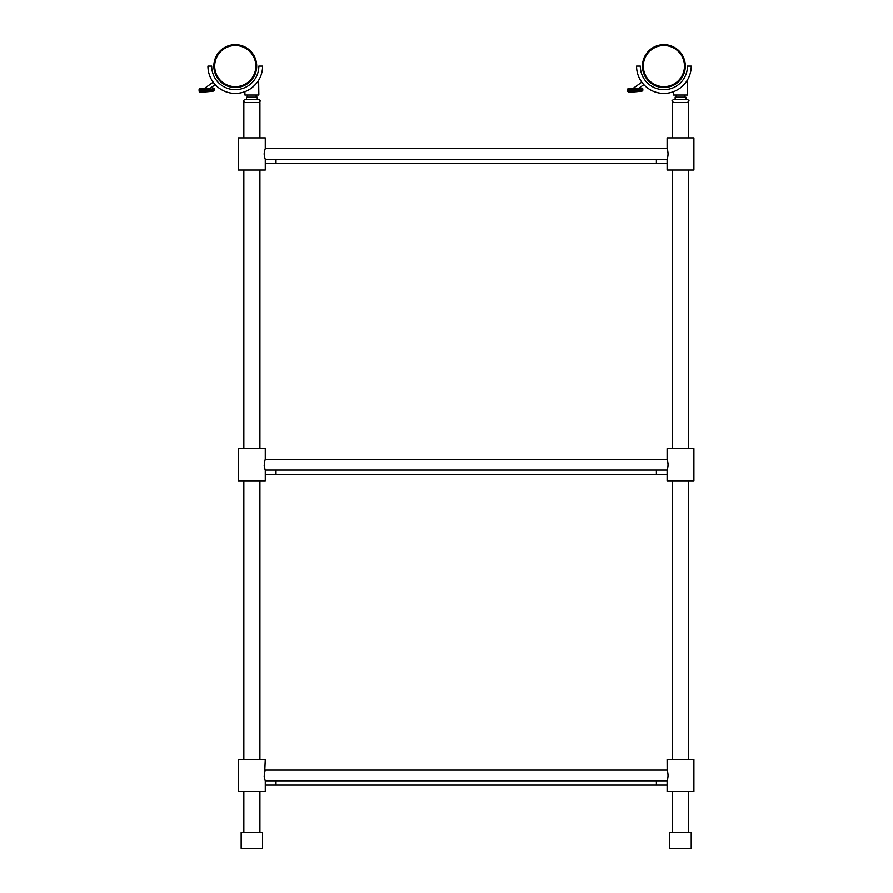 <?xml version="1.0" encoding="UTF-8"?>
<svg xmlns="http://www.w3.org/2000/svg" width="893" height="893" viewBox="0 0 893 893"><rect width="100%" height="100%" fill="white"/><g stroke="black" fill="none" stroke-linecap="round" stroke-linejoin="round"><path stroke-width="1.34" d="M244.905 99.302L243.298 100.909L244.905 102.516L243.298 100.909L244.905 99.302L251.871 99.302L246.513 99.302L246.513 97.158L257.229 97.158L257.229 99.302L258.836 99.302L251.871 99.302L258.836 99.302L260.443 100.909L258.836 102.516L260.443 100.909L258.836 99.302M249.337 89.501L246.635 90.93M247.182 90.673L248.254 90.115M251.871 87.782L253.177 86.71L251.871 87.782C255.8 84.255 258.122 81.631 258.836 79.901C258.11 81.654 255.789 84.277 251.871 87.782M254.438 85.538L253.288 86.61M256.581 83.172L257.363 82.145M257.43 82.067L258.11 81.062M258.624 80.258L258.836 95.015L244.905 95.015L244.905 91.644M215.202 84.645A27.326 27.326 0 0 1 213.159 82.156L204.731 88.206A1.072 1.072 0 0 1 204.106 88.407A143.126 143.126 0 0 0 204.452 88.407L209.967 88.407L215.202 84.645M200.199 88.34L202.331 88.385A143.126 143.126 0 0 0 204.452 88.407A143.126 143.126 0 0 1 202.331 88.385L202.309 89.456L199.094 89.412L199.094 90.974L199.094 89.412A1.072 1.072 0 0 1 200.199 88.34M210.915 88.374A14.042 14.042 0 0 1 209.967 88.407A14.042 14.042 0 0 0 210.915 88.374L210.994 89.445L214.208 89.144L214.208 90.037L214.208 89.144A1.072 1.072 0 0 0 212.914 88.094L212.355 88.195M211.116 91.365A105.285 105.285 0 0 1 202.343 92.001A105.285 105.285 0 0 0 211.116 91.365L213.282 91.097L211.116 91.365L210.994 90.305L214.208 90.037A1.072 1.072 0 0 1 213.282 91.097A1.072 1.072 0 0 0 214.208 90.037M202.343 92.001L200.177 92.046A1.072 1.072 0 0 1 199.094 90.974L202.309 90.93A104.213 104.213 0 0 0 210.994 90.305L210.994 89.445A15.114 15.114 0 0 1 209.967 89.479L204.452 89.479A144.197 144.197 0 0 1 202.309 89.456L202.343 92.001M668.198 154.857L667.663 150.169M667.651 150.136L667.116 148.595C668.321 152.167 668.321 155.739 667.116 159.311L265.266 159.311L264.719 157.737M264.73 150.136L265.266 148.595L667.116 148.595L667.116 137.879L693.906 137.879L693.906 170.027L667.116 170.027L667.116 159.311M265.266 148.595C264.06 152.167 264.06 155.739 265.266 159.311L265.266 170.027L238.476 170.027L238.476 137.879L265.266 137.879L265.266 148.595M667.149 159.233L667.462 158.385M668.187 154.991L668.187 152.893M264.194 154.991L264.194 152.893M264.183 154.857L264.719 150.169M667.651 460.9L667.116 459.359C668.321 462.931 668.321 466.503 667.116 470.075L667.663 468.501M668.198 465.621L667.663 460.933M264.73 460.9L265.266 459.359L667.116 459.359L667.116 448.643L693.906 448.643L693.906 480.791L667.116 480.791L667.116 470.075L265.266 470.075L264.719 468.501M265.266 459.359C264.06 462.931 264.06 466.503 265.266 470.075L265.266 480.791L238.476 480.791L238.476 448.643L265.266 448.643L265.266 459.359M667.149 469.997L667.462 469.149M668.187 465.755L668.187 463.657M265.232 469.997L264.92 469.149M264.183 465.621L264.719 460.933M667.651 771.664L667.116 770.123C668.321 773.695 668.321 777.267 667.116 780.839L667.663 779.265M668.198 776.385L667.663 771.697M667.16 770.224L667.116 759.407L693.906 759.407L693.906 791.555L667.116 791.555L667.116 780.839L265.266 780.839L264.719 779.265M667.116 770.123L265.266 770.123C264.06 773.695 264.06 777.267 265.266 780.839L265.266 791.555L238.476 791.555L238.476 759.407L265.266 759.407L264.73 771.664M667.149 780.761L667.462 779.913M668.187 776.519L668.187 774.421M265.232 780.761L264.92 779.913M264.183 776.385L264.719 771.697M677.977 89.501L675.275 90.93M675.822 90.673L676.894 90.115M680.511 87.782L681.817 86.71L680.511 87.782C684.44 84.255 686.762 81.631 687.476 79.901C686.75 81.654 684.429 84.277 680.511 87.782M683.078 85.538L681.928 86.61M685.221 83.172L686.003 82.145M686.07 82.067L686.75 81.062M687.264 80.258L687.476 95.015L673.545 95.015L673.545 91.644M640.995 88.195L641.554 88.094A1.072 1.072 0 0 1 642.848 89.144L642.848 90.037L642.848 89.144L639.634 89.445A15.114 15.114 0 0 1 638.607 89.479L633.092 89.479A144.197 144.197 0 0 1 630.949 89.456L627.734 89.412L627.734 90.974L627.734 89.412A1.072 1.072 0 0 1 628.839 88.34L630.971 88.385A143.126 143.126 0 0 0 633.092 88.407L638.607 88.407L643.842 84.645A27.326 27.326 0 0 1 641.799 82.156L633.371 88.206A1.072 1.072 0 0 1 632.746 88.407M639.756 91.365A105.285 105.285 0 0 1 630.983 92.001A105.285 105.285 0 0 0 639.756 91.365L641.922 91.097L639.756 91.365L639.634 90.305L642.848 90.037A1.072 1.072 0 0 1 641.922 91.097A1.072 1.072 0 0 0 642.848 90.037M633.092 89.479L633.092 88.407A143.126 143.126 0 0 1 630.971 88.385L630.983 92.001L628.817 92.046A1.072 1.072 0 0 1 627.734 90.974L630.949 90.93A104.213 104.213 0 0 0 639.634 90.305L639.555 88.374A14.042 14.042 0 0 1 638.607 88.407A14.042 14.042 0 0 0 639.555 88.374M241.155 848.35L262.587 848.35L262.587 832.276L241.155 832.276L241.155 848.35M259.908 832.276L259.908 791.555M259.908 759.407L259.908 480.791M259.908 448.643L259.908 170.027M259.908 137.879L259.908 102.516L243.834 102.516L243.834 137.879M243.834 832.276L243.834 791.555M243.834 759.407L243.834 480.791M243.834 448.643L243.834 170.027M256.693 66.082A21.432 21.432 0 0 1 235.261 87.514A21.432 21.432 0 0 1 213.829 66.082A21.432 21.432 0 0 1 235.261 44.65A21.432 21.432 0 0 1 256.693 66.082M258.836 66.082A23.575 23.575 0 0 1 235.261 89.657A23.575 23.575 0 0 1 211.686 66.082L207.935 66.082A27.326 27.326 0 0 0 235.261 93.408A27.326 27.326 0 0 0 262.587 66.082L258.836 66.082M256.57 83.194L257.385 82.123M685.333 66.082A21.432 21.432 0 0 1 663.901 87.514A21.432 21.432 0 0 1 642.469 66.082A21.432 21.432 0 0 1 663.901 44.65A21.432 21.432 0 0 1 685.333 66.082M673.545 99.302L671.938 100.909L673.545 102.516L671.938 100.909L673.545 99.302L680.511 99.302L675.153 99.302L675.153 97.158L685.869 97.158L685.869 99.302L680.511 99.302L687.476 99.302L689.083 100.909L687.476 102.516L689.083 100.909L687.476 99.302M687.476 66.082A23.575 23.575 0 0 1 663.901 89.657A23.575 23.575 0 0 1 640.326 66.082L636.575 66.082A27.326 27.326 0 0 0 663.901 93.408A27.326 27.326 0 0 0 691.227 66.082L687.476 66.082M685.21 83.194L686.025 82.123M669.795 848.35L691.227 848.35L691.227 832.276L669.795 832.276L669.795 848.35M688.548 832.276L688.548 791.555M688.548 759.407L688.548 480.791M688.548 448.643L688.548 170.027M688.548 137.879L688.548 102.516L672.474 102.516L672.474 137.879M672.474 832.276L672.474 791.555M672.474 759.407L672.474 480.791M672.474 448.643L672.474 170.027M667.116 163.598L656.4 163.598L656.4 159.311M656.4 163.598L275.982 163.598L275.982 159.311M275.982 163.598L265.266 163.598M667.116 474.362L656.4 474.362L656.4 470.075M656.4 474.362L275.982 474.362L275.982 470.075M275.982 474.362L265.266 474.362M667.116 785.126L656.4 785.126L656.4 780.839M656.4 785.126L275.982 785.126L275.982 780.839M275.982 785.126L265.266 785.126M204.452 89.479L204.452 88.407M209.967 88.407L209.967 89.479M199.094 90.974A1.072 1.072 0 0 0 200.177 92.046M638.607 88.407L638.607 89.479M627.734 90.974A1.072 1.072 0 0 0 628.817 92.046M255.833 66.082A20.572 20.572 0 0 1 235.261 86.654A20.572 20.572 0 0 1 214.688 66.082A20.572 20.572 0 0 1 235.261 45.51A20.572 20.572 0 0 1 255.833 66.082M684.473 66.082A20.572 20.572 0 0 1 663.901 86.654A20.572 20.572 0 0 1 643.328 66.082A20.572 20.572 0 0 1 663.901 45.51A20.572 20.572 0 0 1 684.473 66.082M247.584 97.158L247.584 95.015M256.157 97.158L256.157 95.015M676.224 97.158L676.224 95.015M684.797 97.158L684.797 95.015"/></g></svg>
